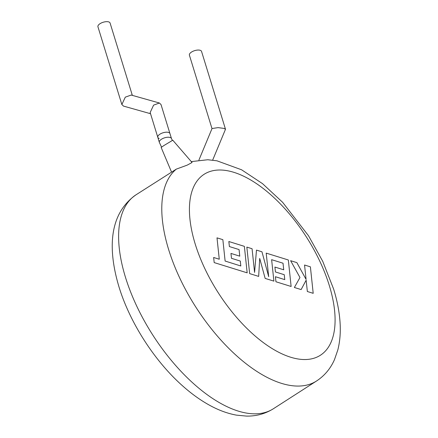 <?xml version="1.0" encoding="UTF-8"?>
<svg xmlns="http://www.w3.org/2000/svg" width="438" height="438" viewBox="0 0 438 438"><rect width="100%" height="100%" fill="white"/><g stroke="black" fill="none" stroke-linecap="round" stroke-linejoin="round"><path stroke-width="0.66" d="M157.79 137.297L150.163 112.5L153.612 105.125L159.432 103.012L161.02 104.562L169.939 133.563A6.356 2.781 -17.1 0 0 168.542 132.424A6.356 2.781 -17.1 0 0 161.376 133.404A6.356 2.781 -17.1 0 0 157.79 137.297A6.356 2.781 -17.1 0 1 159.903 134.198A6.356 2.781 -17.1 0 1 166.062 132.205A6.356 2.781 -17.1 0 1 169.939 133.563L171.493 138.605A6.356 2.781 -17.1 0 0 167.617 137.247A6.356 2.781 -17.1 0 0 161.452 139.246A6.356 2.781 -17.1 0 0 159.339 142.345L157.79 137.297A6.356 2.781 -17.1 0 0 159.191 138.435M131.192 95.051L125.306 97.148L121.857 104.523L123.516 106.095M121.857 104.523L97.937 26.773A6.356 2.781 -17.1 0 1 101.523 22.88A6.356 2.781 -17.1 0 1 108.69 21.9A6.356 2.781 -17.1 0 1 110.086 23.039L132.342 95.374M240.807 265.981L225.121 261.043L222.854 239.668L217.002 237.85L219.268 259.225L213.645 257.478L214.187 262.592L247.169 272.83L244.366 246.342L228.844 241.524L229.392 246.567L239.066 249.572L239.772 256.159L230.957 253.421L231.483 258.321L240.298 261.053L240.807 265.981M249.649 273.602L258.661 276.4L259.712 258.42L265.149 278.409L273.898 281.125L271.626 259.674L283.019 263.211L283.731 269.797L274.911 267.065L275.436 271.96L284.257 274.697L284.766 279.625L275.403 276.717L275.951 281.765L291.128 286.474L288.33 259.986L266.195 253.115L268.697 276.701L261.968 251.801L256.487 250.103L254.577 272.431L252.064 248.729L246.84 247.109L249.649 273.602M313.203 293.323L310.394 266.835L304.552 265.017L306.085 279.406L296.876 262.636L290.624 260.698L299.975 277.511L294.369 287.481L301.13 289.578L306.146 280.211L307.35 291.511L313.203 293.323M171.504 171.997L161.157 147.442L164.064 145.438L172.786 140.215L192.063 162.498L187.157 165.148L176.355 169.101L135.955 194.844A127.124 61.632 57.3 0 0 125.432 277.172A127.124 61.632 57.3 0 0 273.449 408.703C265.329 413.79 256.356 416.253 246.528 416.1L236.46 415.136C227.848 413.565 219.219 410.45 210.569 405.791C201.294 400.797 192.178 394.342 183.221 386.42C154.882 361.58 129.905 322.839 118.933 286.709C107.814 249.534 108.662 214.083 135.955 194.844M212.654 160.144L225.46 129.352L224.19 128.427L218.058 127.622L212.036 128.531L198.918 160.073M211.997 128.619L189.402 55.161A6.356 2.781 -17.1 0 1 192.988 51.268A6.356 2.781 -17.1 0 1 200.155 50.288A6.356 2.781 -17.1 0 1 201.551 51.427L225.471 129.172M191.291 161.606L207.782 159.744L216.952 160.812L241.59 169.791L262.51 183.637L282.625 202.301L308.5 235.737L322.702 261.267L333.636 289.091C337.222 300.714 339.362 311.861 340.063 322.532C340.715 332.338 339.965 341.487 337.818 349.973L334.517 359.532C330.575 368.539 324.607 375.678 316.614 380.95A127.124 61.632 -122.7 0 1 168.597 249.419A127.124 61.632 -122.7 0 1 176.355 169.101M195.184 243.955A107.567 52.149 57.3 0 0 290.701 357.233A107.567 52.149 57.3 0 0 329.327 285.587A107.567 52.149 57.3 0 0 233.81 172.315A107.567 52.149 57.3 0 0 195.184 243.955M159.432 103.012L131.126 95.035M150.535 113.71L123.445 106.078M161.573 147.184L159.339 142.345M316.614 380.95L273.449 408.703M172.369 140.472L171.493 138.605"/></g></svg>
